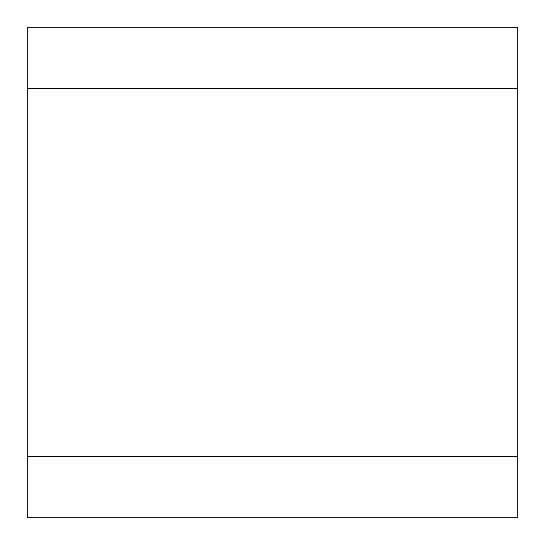 <?xml version="1.0" encoding="UTF-8"?>
<svg xmlns="http://www.w3.org/2000/svg" width="545" height="545" viewBox="0 0 545 545"><rect width="100%" height="100%" fill="white"/><g stroke="black" fill="none" stroke-linecap="round" stroke-linejoin="round"><path stroke-width="0.82" d="M517.75 88.562L517.75 27.25L27.25 27.25L27.25 88.562L517.75 88.562L517.75 517.75L27.25 517.75L27.25 456.438L517.75 456.438M27.25 88.562L27.25 456.438"/></g></svg>
